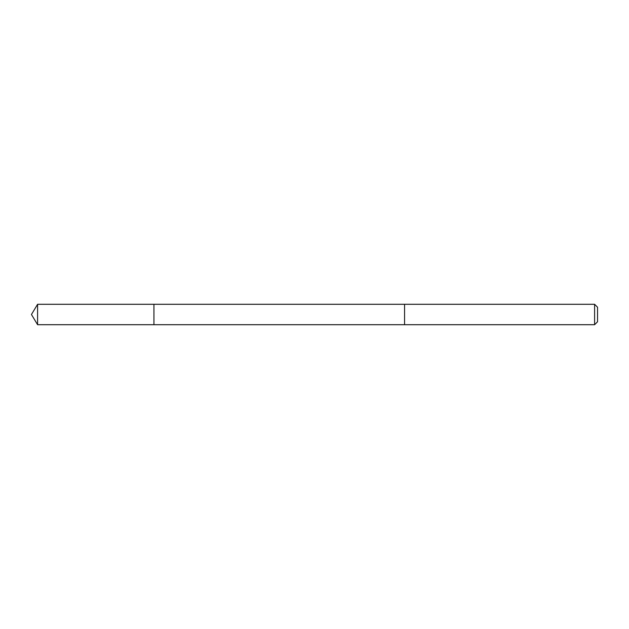 <?xml version="1.0" encoding="UTF-8"?>
<svg xmlns="http://www.w3.org/2000/svg" width="629" height="629" viewBox="0 0 629 629"><rect width="100%" height="100%" fill="white"/><g stroke="black" fill="none" stroke-linecap="round" stroke-linejoin="round"><path stroke-width="0.94" d="M153.932 324.706L153.932 304.294L37.583 304.294L37.583 324.706L153.932 324.706L153.932 304.294L404.565 304.294L404.565 324.706L37.583 324.706L31.45 314.5L37.583 324.706M404.565 316.851L404.565 324.706L594.602 324.706L594.602 304.294L404.565 304.294L404.565 316.851M594.602 304.294L597.55 307.243L597.55 321.757L594.602 324.706M31.45 314.5L37.583 304.294"/></g></svg>
